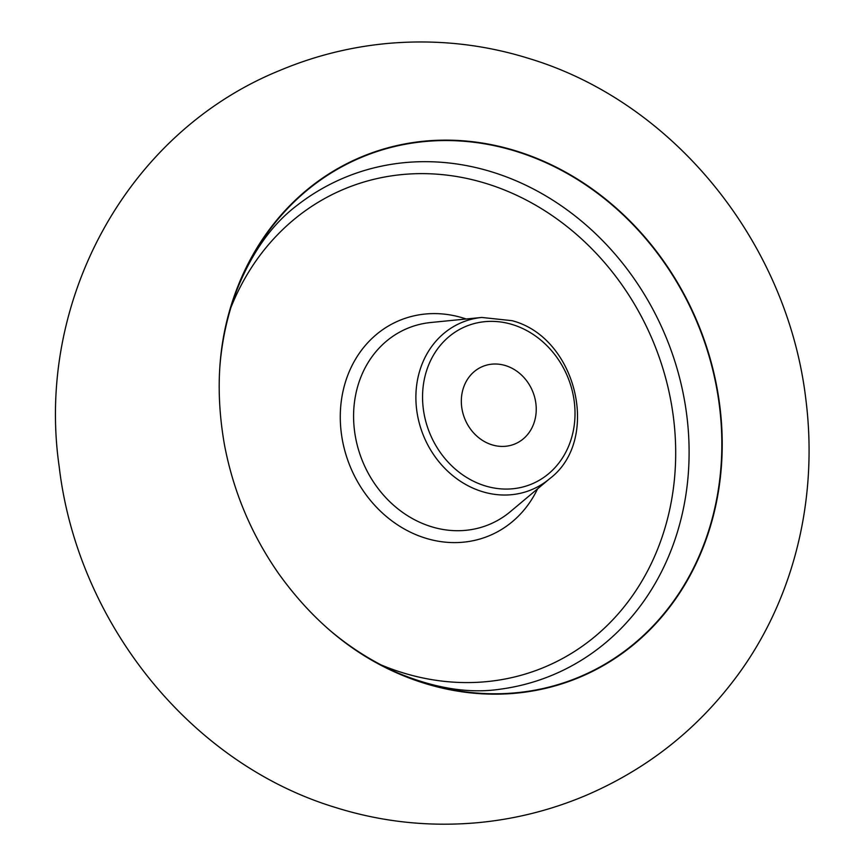 <?xml version="1.0" encoding="UTF-8"?>
<svg xmlns="http://www.w3.org/2000/svg" width="866" height="866" viewBox="0 0 866 866"><rect width="100%" height="100%" fill="white"/><g stroke="black" fill="none" stroke-linecap="round" stroke-linejoin="round"><path stroke-width="1.3" d="M385.467 667.589C344.614 647.205 309.032 615.921 278.733 573.736C251.541 534.755 233.484 491.92 224.543 445.232C215.461 393.857 217.94 346.357 232.001 302.721A282.143 246.074 -112.8 0 1 516.818 151.171A282.143 246.074 -112.8 0 1 717.903 494.562A282.143 246.074 -112.8 0 1 423.972 683.144A282.143 246.074 -112.8 0 1 385.467 667.589A282.143 246.074 -112.8 0 1 385.338 667.524M219.748 368.212A281.731 245.706 -112.8 0 1 223.244 339.873A281.731 245.706 -112.8 0 1 236.938 289.829A281.731 245.706 -112.8 0 1 540.611 160.362A281.731 245.706 -112.8 0 1 717.535 494.443A281.731 245.706 -112.8 0 1 398.144 673.088A281.731 245.706 -112.8 0 1 330.108 630.556M461.968 393.705A41.969 36.599 67.2 0 0 476.008 435.338A41.969 36.599 67.2 0 0 515.053 443.901A41.969 36.599 67.2 0 0 535.599 416.73A41.969 36.599 67.2 0 0 521.559 375.097A41.969 36.599 67.2 0 0 482.514 366.535A41.969 36.599 67.2 0 0 461.968 393.705M398.144 673.088C435.403 688.502 469.534 693.861 500.516 689.152A269.586 235.119 67.2 0 0 684.984 500.332A269.586 235.119 67.2 0 0 571.733 213.35A269.586 235.119 67.2 0 0 297.038 205.404C272.011 224.262 251.974 252.407 236.938 289.829M230.843 307.722A259.183 226.048 -112.8 0 1 510.561 192.544A259.183 226.048 -112.8 0 1 671.735 499.206A259.183 226.048 -112.8 0 1 381.094 664.915M466.135 319.002A116.618 101.712 67.2 0 0 342.059 396.108A116.618 101.712 67.2 0 0 411.285 532.601A116.618 101.712 67.2 0 0 537.57 488.846M510.399 511.622A106.237 92.662 -112.8 0 1 401.142 511.319A106.237 92.662 -112.8 0 1 355.212 397.256A106.237 92.662 -112.8 0 1 430.846 322.498L481.777 317.454A90.605 79.023 -112.8 0 0 417.271 381.213A90.605 79.023 -112.8 0 0 481.853 491.487A90.605 79.023 -112.8 0 0 549.618 478.746L510.399 511.622M484.733 485.739A85.42 74.498 67.2 0 0 573.714 428.648A85.42 74.498 67.2 0 0 512.834 324.696A85.42 74.498 67.2 0 0 423.853 381.787A85.42 74.498 67.2 0 0 484.733 485.739M335.954 807.632C189.622 763.498 77.301 621.626 59.18 466.59C35.603 303.306 125.169 133.18 279.978 70.384C315.116 55.651 351.564 46.623 389.343 43.3C437.157 39.284 483.758 44.361 529.126 58.542C675.134 102.578 787.291 243.92 805.759 398.587C819.247 504.012 790.972 606.622 732.625 681.856C693.666 732.441 644.488 770.415 585.091 795.778C550.538 810.262 514.696 819.236 477.556 822.7C429.125 827.019 381.917 821.986 335.954 807.632M549.618 478.746C601.35 439.928 576.724 337.35 512.033 320.68L481.777 317.454"/></g></svg>
